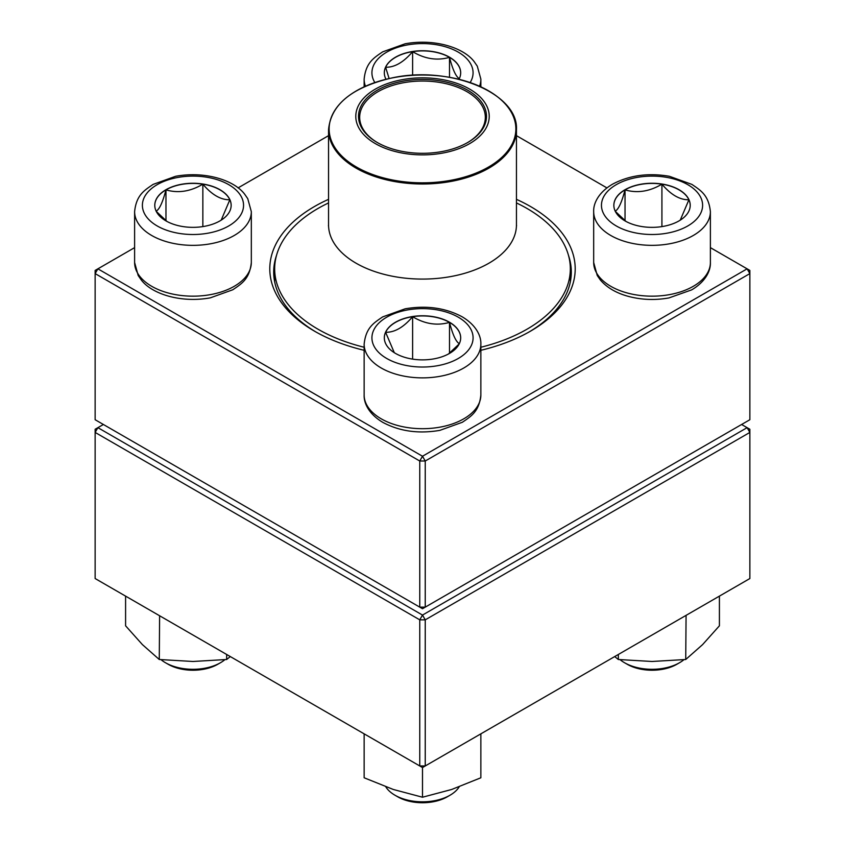 <?xml version="1.0" encoding="UTF-8"?>
<svg xmlns="http://www.w3.org/2000/svg" width="845" height="845" viewBox="0 0 845 845"><rect width="100%" height="100%" fill="white"/><g stroke="black" fill="none" stroke-linecap="round" stroke-linejoin="round"><path stroke-width="1.27" d="M425.246 607.132L749.864 419.722L749.864 273.6L425.246 461.011L425.246 607.132L422.5 608.717L419.754 607.132L419.754 461.011L95.136 273.6L95.136 419.722L419.754 607.132L425.246 607.132M516.453 199.335A152.702 88.155 180 0 1 530.47 206.497A152.702 88.155 180 0 1 530.47 331.177A152.702 88.155 180 0 1 480.858 350.305M364.142 350.305A152.702 88.155 180 0 1 314.53 331.177A152.702 88.155 180 0 1 328.547 199.335M134.608 247.638L97.893 268.837L422.5 456.247L747.107 268.837L710.391 247.638M606.921 187.896L516.453 135.665M328.547 135.665L238.079 187.896M276.537 255.285A148.804 85.915 0 0 0 273.695 272.016A148.804 85.915 0 0 0 315.914 331.969M529.086 331.969A148.804 85.915 0 0 0 571.304 272.016A148.804 85.915 0 0 0 568.463 255.285M95.136 270.421L95.136 273.6L97.893 268.837L95.136 270.421M419.754 461.011L425.246 461.011L422.5 456.247L419.754 461.011M749.864 273.6L749.864 270.421L747.107 268.837L749.864 273.6M386.017 79.293A38.183 22.044 180 0 1 384.317 72.786A38.183 22.044 180 0 1 407.892 52.422A38.183 22.044 180 0 1 449.498 57.196A38.183 22.044 180 0 1 460.683 72.786A38.183 22.044 180 0 1 458.983 79.293M389.122 78.574L385.616 67.241A38.183 22.044 0 0 0 384.317 72.871M412.613 51.651A38.183 22.044 0 0 0 385.616 67.241C394.615 67.473 403.614 62.276 412.613 51.651C424.834 58.981 437.129 60.882 449.498 57.354A38.183 22.044 0 0 0 412.613 51.651L412.613 75.321M460.683 72.871A38.183 22.044 0 0 0 449.498 57.354C452.772 69.85 456.068 76.948 459.384 78.648M449.498 57.354L449.498 77.317M165.969 189.713A38.183 22.044 180 0 1 207.585 184.939A38.183 22.044 180 0 1 231.15 205.303A38.183 22.044 180 0 1 192.966 227.347A38.183 22.044 180 0 1 154.783 205.303A38.183 22.044 180 0 1 165.969 189.713M161.057 659.691A38.902 22.456 0 0 0 165.462 662.723A38.902 22.456 0 0 0 220.482 662.723L220.482 662.723A38.902 22.456 0 0 0 224.876 659.691M220.482 662.723L217.725 664.307A35.015 20.217 180 0 1 168.208 664.307L165.462 662.723M231.15 205.388A38.183 22.044 0 0 0 229.851 199.758L221.179 220.165M166.93 221.432L156.251 211.366M156.082 211.165C159.356 209.56 162.652 202.462 165.969 189.871A38.183 22.044 0 0 0 154.783 205.388M202.853 184.168A38.183 22.044 0 0 0 165.969 189.871C178.179 193.431 190.474 191.53 202.853 184.168C211.852 194.794 220.851 199.99 229.851 199.758A38.183 22.044 0 0 0 202.853 184.168L202.853 226.597M165.969 189.871L165.969 220.725M395.502 353.411A38.183 22.044 180 0 1 384.317 337.82A38.183 22.044 180 0 1 422.5 315.776A38.183 22.044 180 0 1 460.683 337.82A38.183 22.044 180 0 1 437.108 358.195A38.183 22.044 180 0 1 395.502 353.411M385.806 786.832A38.902 22.456 0 0 0 394.995 795.24A38.902 22.456 0 0 0 450.005 795.24A38.902 22.456 0 0 0 459.184 786.832M394.995 795.24L397.741 796.824L394.995 795.24M450.005 795.24L447.258 796.824A35.015 20.217 180 0 1 397.741 796.824M460.683 337.905A38.183 22.044 0 0 0 449.498 322.399A38.183 22.044 0 0 0 412.613 316.685C424.834 324.026 437.129 325.927 449.498 322.399C452.772 334.884 456.068 341.982 459.384 343.693M459.215 343.883L448.537 353.949M394.288 352.682L385.616 332.275A38.183 22.044 0 0 0 384.317 337.905M412.613 316.685A38.183 22.044 0 0 0 385.616 332.275C394.615 332.507 403.625 327.311 412.613 316.685L412.613 359.114M449.498 322.399L449.498 353.242M679.031 220.894A38.183 22.044 180 0 1 637.415 225.678A38.183 22.044 180 0 1 613.85 205.303A38.183 22.044 180 0 1 652.034 183.259A38.183 22.044 180 0 1 690.217 205.303A38.183 22.044 180 0 1 679.031 220.894M620.124 659.691A38.902 22.456 0 0 0 624.518 662.723A38.902 22.456 0 0 0 679.538 662.723L679.538 662.723A38.902 22.456 0 0 0 683.943 659.691M676.792 664.307L679.538 662.723L676.792 664.307A35.015 20.217 180 0 1 627.275 664.307L624.518 662.723M615.149 211.165C618.424 209.56 621.719 202.462 625.036 189.871A38.183 22.044 0 0 0 613.85 205.388M661.92 184.168A38.183 22.044 0 0 0 625.036 189.871C637.246 193.431 649.541 191.53 661.92 184.168C670.909 194.794 679.908 199.99 688.918 199.758A38.183 22.044 0 0 0 661.92 184.168L661.92 226.597M690.217 205.388A38.183 22.044 0 0 0 688.918 199.758L680.236 220.165M625.997 221.432L615.318 211.366M625.036 189.871L625.036 220.725M516.453 202.937A147.833 85.356 180 0 1 570.333 268.837A147.833 85.356 180 0 1 480.858 347.253M364.142 347.253A147.833 85.356 180 0 1 274.667 268.837A147.833 85.356 180 0 1 328.547 202.937M442.537 79.62A66.723 38.521 180 0 1 467.591 144.759A66.723 38.521 180 0 1 357.372 124.711A66.723 38.521 180 0 1 442.537 79.62M441.724 81.12A63.998 36.948 180 0 1 467.75 142.488A63.998 36.948 180 0 1 377.25 142.488A63.998 36.948 180 0 1 367.786 97.207A63.998 36.948 180 0 1 441.724 81.12M377.662 142.731A62.826 36.272 180 0 1 359.674 117.318A62.826 36.272 180 0 1 441.365 82.715A62.826 36.272 180 0 1 485.326 117.318A62.826 36.272 180 0 1 467.338 142.731M103.396 424.486L97.893 427.665L422.5 615.076L747.107 427.665L749.864 429.249L749.864 432.429L425.246 619.839L425.246 765.95L749.864 578.54L749.864 432.429L747.107 427.665L741.604 424.486M95.136 432.429L95.136 578.54L419.754 765.95L419.754 619.839L95.136 432.429L97.893 427.665L95.136 429.249L95.136 432.429M422.5 615.076L419.754 619.839L425.246 619.839L422.5 615.076M425.246 765.95L419.754 765.95L422.5 767.545L425.246 765.95M480.858 733.851L480.858 777.78L451.674 789.473L422.5 797.226L393.326 789.473L364.142 777.78L364.142 733.851M422.5 767.545L422.5 797.226M364.755 734.21L364.142 734.083M480.858 734.083L480.245 734.21M618.339 654.474L618.339 659.501L614.695 656.576M686.077 615.371L685.728 659.501L652.034 661.477L618.339 659.501M719.412 596.116L719.412 625.807L702.575 644.629L685.728 659.501M226.661 654.474L226.661 659.501L192.966 661.477L159.272 659.501L142.425 644.629L125.588 625.807L125.588 596.116M159.61 615.762L159.272 659.501M230.305 656.576L226.661 659.501M470.158 82.556A50.573 29.195 0 0 0 422.5 43.591A50.573 29.195 0 0 0 374.842 82.556M365.452 86.222A58.358 33.694 180 0 1 364.142 79.134C365.853 62.71 373.575 58.03 382.658 51.862L405.135 43.782C434.731 38.363 463.789 47.69 474.267 61.759L477.288 66.142L480.858 79.134A58.358 33.694 180 0 1 479.548 86.222M228.731 225.953A50.573 29.195 0 0 0 206.053 177.101A50.573 29.195 0 0 0 144.115 212.866A50.573 29.195 0 0 0 228.731 225.953M251.324 262.478C249.613 278.913 241.892 283.593 232.808 289.761L210.331 297.841C180.735 303.26 151.677 293.933 141.2 279.853L138.179 275.481L134.608 262.478A58.358 33.694 0 0 0 170.637 293.606A58.358 33.694 0 0 0 234.234 286.307A58.358 33.694 0 0 0 251.324 262.478L251.324 211.662A58.358 33.694 180 0 1 234.234 235.48A58.358 33.694 180 0 1 170.637 242.79A58.358 33.694 180 0 1 134.608 211.662C136.32 195.227 144.041 190.558 153.125 184.39L175.602 176.299C205.198 170.88 234.255 180.207 244.733 194.287L247.754 198.66L251.324 211.662M458.265 317.181A50.573 29.195 0 0 0 373.648 330.268A50.573 29.195 0 0 0 435.587 366.033A50.573 29.195 0 0 0 458.265 317.181M480.858 395.006C479.147 411.43 471.425 416.11 462.342 422.278L439.865 430.358C418.602 434.003 399.6 431.341 382.848 422.384C368.6 413.944 363.762 402.885 364.142 395.006A58.358 33.694 0 0 0 381.232 418.824A58.358 33.694 0 0 0 444.829 426.133A58.358 33.694 0 0 0 480.858 395.006L480.858 344.179A58.358 33.694 180 0 1 422.5 377.873A58.358 33.694 180 0 1 364.142 344.179C365.853 327.744 373.575 323.075 382.658 316.907L405.135 308.816C426.398 305.182 445.399 307.844 462.152 316.791C476.337 325.188 481.238 336.225 480.858 344.179M616.269 184.664A50.573 29.195 0 0 0 638.947 233.505A50.573 29.195 0 0 0 700.885 197.751A50.573 29.195 0 0 0 616.269 184.664M710.391 262.478C710.772 270.432 705.86 281.48 691.685 289.867L668.902 297.936C654.558 300.482 640.584 299.838 627.011 296.003C615.477 292.645 606.562 287.268 600.277 279.875L597.246 275.491L593.676 262.478A58.358 33.694 0 0 0 629.705 293.606A58.358 33.694 0 0 0 693.301 286.307A58.358 33.694 0 0 0 710.391 262.478L710.391 211.662A58.358 33.694 180 0 1 652.034 245.346A58.358 33.694 180 0 1 593.676 211.662C593.296 203.708 598.197 192.671 612.382 184.273C629.124 175.316 648.136 172.665 669.398 176.299L691.875 184.39C700.959 190.558 708.68 195.227 710.391 211.662M516.453 129.75C518.735 92.749 448.23 64.59 390.274 78.321C351.372 87.774 330.796 104.917 328.547 129.75A93.953 54.238 180 0 0 394.288 181.495A93.953 54.238 180 0 0 516.453 129.75L516.453 224.844A93.953 54.238 180 0 1 422.5 279.082A93.953 54.238 180 0 1 328.547 224.844L328.441 225.763M394.457 180.344A93.373 53.911 0 0 0 511.563 145.118A93.373 53.911 0 0 0 450.543 77.508A93.373 53.911 0 0 0 333.437 112.734A93.373 53.911 0 0 0 394.457 180.344M480.858 86.813L480.858 79.134M364.142 86.813L364.142 79.134M134.608 262.478L134.608 211.662M364.142 395.006L364.142 344.179M593.676 262.478L593.676 211.662M274.667 268.837L274.667 281.818M570.333 268.837L570.333 281.818M516.453 224.844L516.559 225.763M328.547 129.75L328.547 224.844"/></g></svg>
